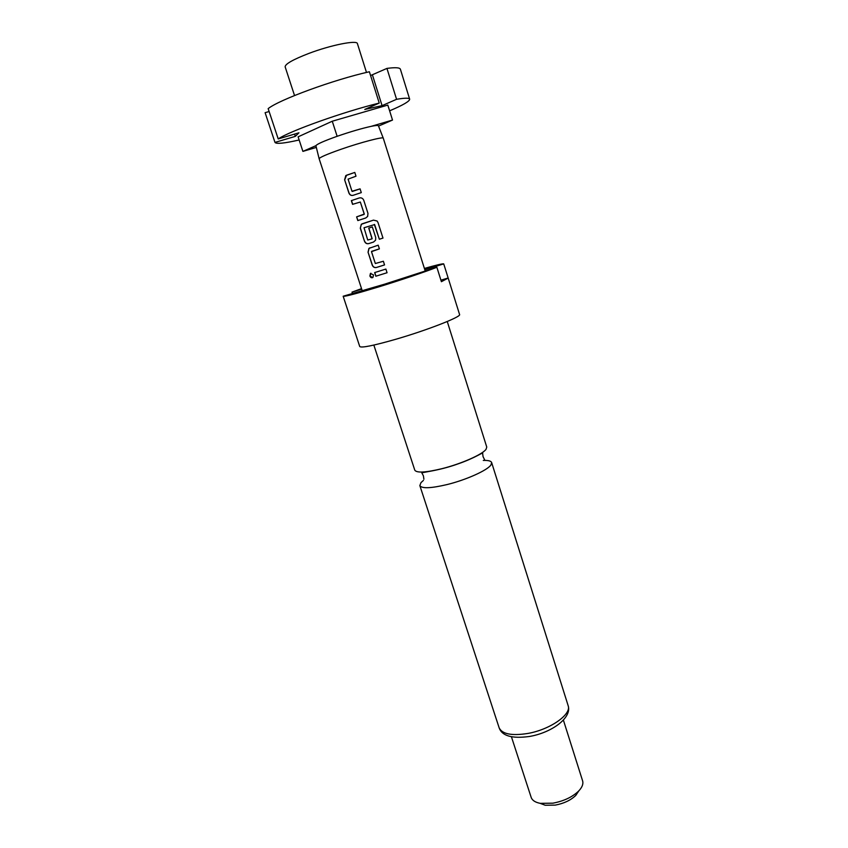 <?xml version="1.0" encoding="UTF-8"?>
<svg xmlns="http://www.w3.org/2000/svg" width="848" height="848" viewBox="0 0 848 848"><rect width="100%" height="100%" fill="white"/><g stroke="black" fill="none" stroke-linecap="round" stroke-linejoin="round"><path stroke-width="1.27" d="M370.926 273.215L370.067 275.929L372.59 277.656M373.533 274.911L370.438 273.459L369.887 275.992C370.629 277.646 371.636 278.133 372.929 277.455L373.533 274.911M447.256 321.509L486.763 447.066L486.063 449.292C482.597 454.39 461.28 463.845 442.031 468.658C425.749 472.58 416.675 473.089 414.789 470.174L373.841 345.072M366.484 72.43L357.411 43.63C357.231 39.824 330.837 45.039 308.683 53.488C293.005 59.561 285.151 64.013 285.14 66.833L294.532 95.538M383.254 138.139L378.431 125.811C378.208 125.218 375.791 125.398 371.18 126.341C361.789 128.398 350.383 131.737 336.953 136.369C324.074 140.959 317.057 144.065 315.901 145.686L319.134 158.724M425.166 270.872L383.275 138.171C383.603 136.422 360.633 142.422 340.854 149.333C326.787 154.294 319.558 157.431 319.145 158.756L319.145 158.767M343.164 296.228L359.743 346.535C361.449 348.072 373.427 345.666 395.677 339.306C427.265 330.179 461.747 316.654 459.563 314.491L448.179 278.059L441.395 281.695L436.868 267.268C425.897 271.636 400.447 280.232 378.706 286.9C356.404 293.673 344.553 296.789 343.164 296.228L384.377 284.239L436.868 267.268M448.179 278.059L443.727 263.887C442.688 263.537 436.243 265.064 424.392 268.445M423.406 480.424L420.979 482.629L419.845 485.597C421.795 488.724 430.89 488.374 447.15 484.547C466.389 479.82 487.6 470.227 490.981 464.895L491.639 462.552C491.034 460.962 488.247 460.252 483.275 460.432M511.429 736.817L531.166 797.385C532.226 800.406 535.268 802.388 540.282 803.353L552.907 803.173C563.772 801.127 572.358 797.078 578.675 791.025C582.194 787.326 583.498 783.934 582.608 780.87L563.401 720.132M540.123 803.332L545.19 805.24L555.26 805.112C563.899 803.491 570.736 800.258 575.781 795.424L578.781 790.919M354.793 172.43L345.814 175.578L344.617 179.776L348.857 192.888C349.705 194.966 351.104 195.782 353.054 195.337L361.29 192.613L360.082 188.86L351.994 191.266L348.072 179.129L356.001 176.204L354.793 172.43M359.287 197.966L351.358 200.616L352.567 204.347L360.336 202.025L364.227 214.088L356.616 216.865L357.814 220.575L365.742 217.978L367.64 216.452L367.979 213.42L363.771 200.351C362.88 198.294 361.386 197.499 359.287 197.966L351.496 200.573L352.694 204.294M373.48 220.13L361.28 224.296L360.294 228.229L364.47 241.161C365.308 243.196 366.707 244.023 368.657 243.62L373.502 242.072L375.579 240.217L375.738 237.546L372.325 226.925L368.742 228.08L372.071 238.86L367.735 240.016L364.025 227.741L374.646 224.582L379.353 239.242L382.989 238.076L377.996 222.515L377.084 221.01L373.48 220.13L362.244 223.777M376.364 267.491L384.547 264.926L383.36 261.248L375.335 263.516L371.498 251.644L379.385 248.867L378.197 245.178L368.944 248.39L368.043 252.195L372.198 265.021C373.035 267.056 374.424 267.873 376.364 267.491L384.547 264.915M385.882 269.07L374.646 272.568L375.823 276.225L387.059 272.727L385.882 269.07M387.059 272.738L375.823 276.225M443.727 263.887L424.795 269.717M448.136 277.996L440.918 280.19M361.704 289.147L351.994 292.136L361.534 288.627M352.365 293.27L351.994 292.136M299.143 139.984C284.271 143.365 276.215 144.171 274.985 142.411L295.327 136.369L298.941 132.797L278.218 138.945L268.159 108.629C279.034 99.767 333.709 79.701 369.389 71.751L379.236 103.074L364.767 109.445L382.077 105.64L396.578 99.301L386.942 68.402L370.576 75.546M278.218 138.945C289.369 131.143 343.938 111.65 379.236 103.074M396.578 99.301C404.846 97.891 409.202 97.849 409.658 99.163C409.743 101.241 403.054 105.12 389.624 110.823M409.658 99.163L400.394 69.239C399.821 67.564 395.338 67.289 386.942 68.402M378.537 126.087L392.518 120.066L371.18 126.341M315.901 145.686L302.895 151.389L316.283 147.435M392.518 120.066L387.822 105.088L332.268 121.222L298.114 136.835L302.895 151.389M332.268 121.222L337.133 136.305M269.123 111.523L265.106 112.689L274.985 142.411M372.505 75.165L382.077 105.64M294.585 134.101L295.327 136.369M374.774 272.537L375.95 276.172M372.198 265.021L372.336 264.968C373.162 267.003 374.54 267.83 376.47 267.449M368.043 252.195L372.336 264.968M370.035 247.786L369.071 248.337L368.18 252.142M379.385 248.867L371.647 251.326M374.328 224.413L379.363 239.242L382.989 238.076L377.996 222.515M377.975 222.526L377.053 221.01L373.491 220.141M362.35 223.745L361.407 224.264L360.294 228.229M360.432 228.186L364.47 241.161M364.608 241.108C365.446 243.153 366.834 243.98 368.763 243.577L368.657 243.62M373.555 242.051L368.763 243.577M372.325 226.935L368.742 228.08M368.806 228.07L372.134 238.606M356.616 216.865L357.951 220.533M364.068 214.417L356.754 216.823M360.336 202.025L364.301 214.078M348.857 192.888L348.994 192.856C349.842 194.923 351.231 195.74 353.171 195.316M344.617 179.776L348.994 192.856M346.556 175.197L344.754 179.744M354.793 172.441L346.662 175.176M352.302 191.447L360.082 188.871M527.562 733.499C550.013 729.704 571.849 714.355 568.128 705.6C572.358 717.927 551.158 732.895 529.353 736.488C511.98 738.831 501.91 735.916 499.122 727.754C502.069 734.05 511.556 735.958 527.562 733.499M484.6 459.69L483.074 456.712L482.607 453.288C484.155 451.401 475.071 458.079 457.655 464.015C448.984 467.153 439.073 469.707 427.933 471.668L421.795 472.813L423.406 475.866L423.905 479.184M568.128 705.6L491.639 462.552M575.781 795.424L578.675 791.025M319.145 158.756L362.075 290.281M545.19 805.24L540.282 803.353M499.122 727.754L419.845 485.597"/></g></svg>
